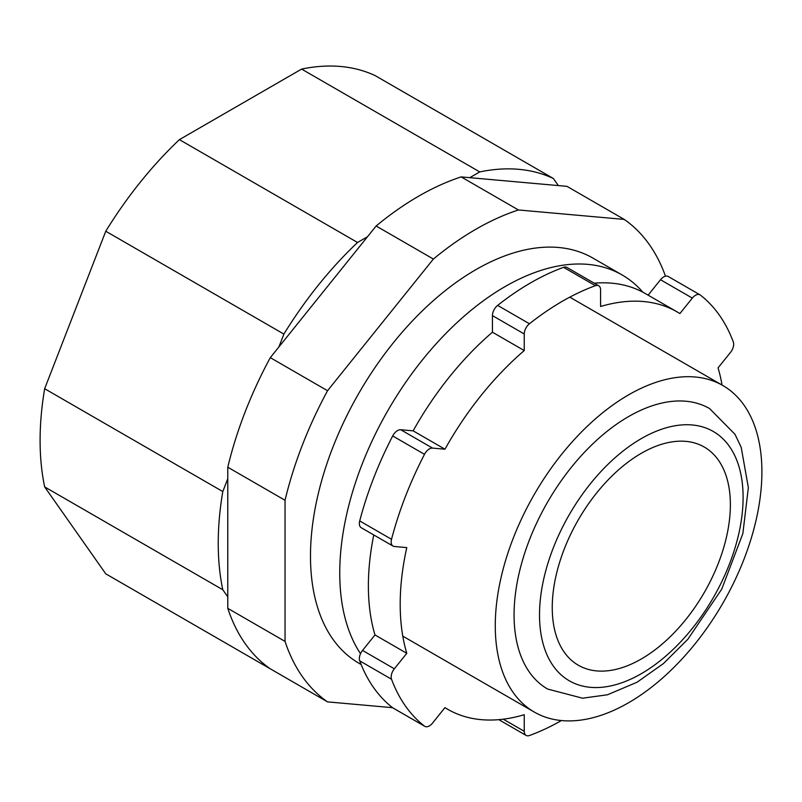 <?xml version="1.0" encoding="UTF-8"?>
<svg xmlns="http://www.w3.org/2000/svg" width="802" height="802" viewBox="0 0 802 802"><rect width="100%" height="100%" fill="white"/><g stroke="black" fill="none" stroke-linecap="round" stroke-linejoin="round"><path stroke-width="1.2" d="M327.547 701.88L270.294 668.818A283.417 163.628 120 0 1 227.778 608.337L227.778 467.225A283.417 163.628 120 0 1 270.294 357.652L376.128 225.994A283.417 163.628 120 0 1 461.15 176.901L566.984 186.355L624.247 219.417L518.413 209.964A283.417 163.628 120 0 0 433.381 259.046L327.547 390.714A283.417 163.628 120 0 0 285.041 500.278L285.041 641.399A283.417 163.628 120 0 0 327.547 701.88L392.579 707.685M665.48 276.179A283.417 163.628 120 0 0 624.247 219.417M461.15 176.901L518.413 209.964M376.128 225.994L433.381 259.046M227.778 608.337L285.041 641.399M227.778 467.225L285.041 500.278M270.294 357.652L327.547 390.714M628.588 394.865A188.54 108.851 120 0 0 505.42 560.999A188.54 108.851 120 0 0 534.312 712.076A188.54 108.851 120 0 0 722.853 603.224A188.54 108.851 120 0 0 722.853 385.521A188.54 108.851 120 0 0 628.588 394.865M283.898 676.677L283.898 676.677A283.417 163.628 -60 0 1 283.898 676.677L105.764 573.831L44.661 486.904L222.796 589.741A283.417 163.628 -60 0 1 222.796 491.566L44.661 388.719L105.764 231.237L283.898 334.083A283.417 163.628 -60 0 1 357.532 242.485L179.397 139.638L301.612 69.082A283.417 163.628 -60 0 1 375.236 75.659L553.38 178.505A283.417 163.628 -60 0 0 479.746 171.919L301.612 69.082M105.764 231.237A283.417 163.628 -60 0 1 179.397 139.638M44.661 486.904A283.417 163.628 -60 0 1 44.661 388.719M479.746 171.919L469.782 177.673M367.496 236.73L357.532 242.485M283.898 334.083L278.916 346.925M227.778 478.724L222.796 491.566M222.796 589.741L227.778 596.838M558.362 185.593L553.38 178.505M595.385 285.692A256.419 148.049 -60 0 0 529.45 323.757A8.992 5.193 120 0 0 524.247 333.983L524.247 350.564A229.432 132.46 -60 0 0 444.95 449.21L432.519 448.097A8.992 5.193 120 0 0 424.499 454.323L392.689 435.957A8.992 5.193 -60 0 1 400.709 429.732L413.14 430.844A229.432 132.46 -60 0 1 492.438 332.208L492.438 315.617A8.992 5.193 -60 0 1 497.641 305.392A256.419 148.049 -60 0 1 563.575 267.327A8.992 5.193 -60 0 1 566.914 267.427L598.733 285.793A8.992 5.193 120 0 0 595.385 285.692L563.575 267.327M391.526 539.295L359.717 520.929A8.992 5.193 -60 0 0 361.221 527.706L393.03 546.072A8.992 5.193 120 0 1 391.526 539.295A256.419 148.049 -60 0 1 424.499 454.323M393.03 546.072A8.992 5.193 120 0 0 394.343 546.483L406.784 547.596A229.432 132.46 -60 0 0 406.784 653.319L374.975 634.953A229.432 132.46 -60 0 1 373.762 534.954M424.499 726.141L392.689 707.775A8.992 5.193 -60 0 0 393.03 707.996L424.839 726.361A8.992 5.193 120 0 1 424.499 726.141A256.419 148.049 -60 0 1 391.526 679.234A8.992 5.193 120 0 1 394.343 668.798L406.784 653.319M424.839 726.361A8.992 5.193 120 0 0 432.519 723.103L444.95 707.625A229.432 132.46 -60 0 0 447.706 709.289L444.909 707.675M498.814 719.655L526.112 735.414A8.992 5.193 120 0 1 524.247 731.294L524.247 714.712A229.432 132.46 -60 0 1 447.706 709.289M526.112 735.414A8.992 5.193 120 0 0 529.45 735.514A256.419 148.049 -60 0 0 561.4 720.557M648.116 295.156L660.517 279.738A8.992 5.193 -60 0 1 668.196 276.469L700.006 294.835A8.992 5.193 120 0 1 700.346 295.066A256.419 148.049 -60 0 1 733.309 341.963A8.992 5.193 120 0 1 730.492 352.409L718.061 367.877A229.432 132.46 -60 0 1 722.051 385.06M700.006 294.835A8.992 5.193 120 0 0 692.327 298.103L660.517 279.738M598.733 285.793A8.992 5.193 120 0 1 600.588 289.903L600.588 306.494A229.432 132.46 -60 0 1 677.129 311.908A229.432 132.46 -60 0 1 679.885 313.572L692.327 298.103M594.212 283.186A229.432 132.46 -60 0 1 645.319 293.542L677.129 311.908M392.689 707.775A256.419 148.049 -60 0 1 359.717 660.868A8.992 5.193 -60 0 1 362.534 650.432L374.975 634.953M359.717 520.929A256.419 148.049 -60 0 1 392.689 435.957M444.95 449.21L413.14 430.844M524.247 350.564L492.438 332.208M709.559 408.549A161.954 93.503 120 0 0 628.588 416.569A161.954 93.503 120 0 0 522.784 559.285A161.954 93.503 120 0 0 547.606 689.048L582.583 698.201L607.475 694.773L637.049 682.231L663.374 663.615L687.895 639.214L721.75 589.139L742.852 533.601L748.356 487.656L741.208 447.376L735.013 434.323L709.559 408.549M641.309 453.3A125.964 72.721 120 0 0 559.024 564.297A125.964 72.721 120 0 0 578.332 665.229A125.964 72.721 120 0 0 704.286 592.508A125.964 72.721 120 0 0 704.286 447.065A125.964 72.721 120 0 0 641.309 453.3M360.519 653.71A233.923 135.057 -60 0 1 339.747 573.039A233.923 135.057 -60 0 1 441.862 337.622A233.923 135.057 -60 0 1 622.121 274.956A233.923 135.057 -60 0 1 642.813 292.159M361.141 664.507L358.935 663.234A233.923 135.057 -60 0 1 310.484 556.147A233.923 135.057 -60 0 1 412.599 320.73A233.923 135.057 -60 0 1 592.858 258.064L622.121 274.956M432.519 448.097L400.709 429.732M394.343 668.798L362.534 650.432M524.247 731.294L503.275 719.183M529.45 323.757L497.641 305.392M524.247 333.983L492.438 315.617M391.526 679.234L359.717 660.868M641.309 438.604A143.959 83.117 120 0 0 539.515 614.913A143.959 83.117 120 0 0 641.309 673.69A143.959 83.117 120 0 0 743.103 497.38A143.959 83.117 120 0 0 641.309 438.604M402.784 636.136L534.312 712.076M570.162 297.372L722.853 385.521"/></g></svg>
